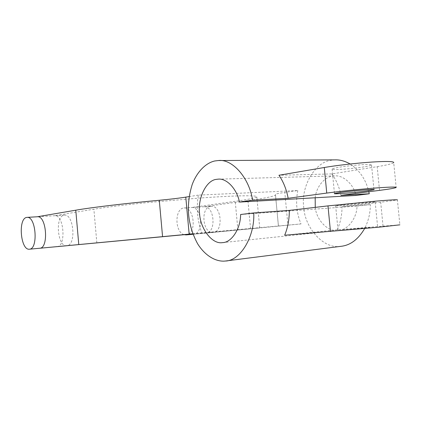 <?xml version="1.0" encoding="UTF-8"?>
<svg xmlns="http://www.w3.org/2000/svg" width="421" height="421" viewBox="0 0 421 421"><rect width="100%" height="100%" fill="white"/><g stroke="black" fill="none" stroke-linecap="round" stroke-linejoin="round"><path stroke-width="0.32" stroke-dasharray="2.1 1.58" d="M66.807 245.79C57.488 247.18 54.83 216.141 64.166 215.173L64.497 215.131C73.501 213.831 76.459 243.917 67.402 245.685M57.03 246.685C66.344 246.532 64.034 214.405 54.688 215.72L37.401 216.757M184.13 234.686C174.583 232.082 174.699 208.827 183.698 207.995L184.066 207.958C193.118 206.811 197.112 230.061 188.087 234.318M192.897 233.876L259.72 227.882L193.581 234.223C204.043 233.86 202.038 206.237 191.513 207.511L235.228 201.317C247.39 199.628 254.584 198.18 256.815 196.975C258.352 195.049 235.176 195.481 198.975 198.096L146.087 202.706C122.658 205.111 104.213 207.474 93.878 209.184L54.356 215.757M193.581 234.223L206.022 233.087C216.552 232.708 214.573 205.495 203.975 206.764L247.937 200.606C263.983 198.38 273.171 196.554 275.513 195.139L278.413 226.103L287.917 225.172L284.807 192.413C279.139 193.234 276.008 193.865 275.408 194.302L275.429 194.497M210.71 206.374L211.084 206.332C221.72 205.069 223.677 232.055 213.115 232.439L213.094 232.439C202.58 233.871 200.175 207.348 210.71 206.374M342.605 204.874L335.658 205.848C333.379 206.453 355.187 204.58 367.612 203.148L375.19 202.101C378.005 201.448 354.945 203.427 342.605 204.874M369.985 227.393L338.042 230.487L369.985 227.393M364.06 166.863C351.709 168.916 329.901 170.458 332.09 168.968C332.79 168.479 335.079 167.911 338.958 167.263C351.209 165.143 374.274 163.527 371.548 165.058C370.717 165.59 368.222 166.19 364.06 166.863M240.612 214.505L357.029 206.095C356.908 218.31 347.504 230.324 338.337 230.519L338.016 230.545C328.217 232.255 316.366 220.141 315.25 207.369M315.182 197.77C316.308 186.54 324.744 176.831 332.743 176.083L334.516 175.904C343.304 174.91 353.619 184.314 355.992 195.449M341.031 246.311L339.552 246.443C323.018 248.6 304.646 227.472 303.73 207.058C300.778 186.882 314.703 162.043 331.211 160.269L334.984 159.875M350.114 163.995C359.639 170.305 365.875 179.556 368.822 191.75M379.521 190.371L377.184 166.653L331.843 173.926L278.976 175.252M331.843 173.926C336.279 179.988 339.31 187.129 340.952 195.349M297.805 190.539C295.521 202.054 296.584 213.184 300.994 223.93L201.801 232.918C197.402 220.715 196.249 208.111 198.328 195.112L297.805 190.539L284.807 192.413M342.041 206.627L380.689 202.243L397.403 199.959L399.866 224.835L337.253 229.792C340.426 222.777 342.02 215.052 342.041 206.627L370.322 204.606C370.385 212.915 368.491 220.899 364.633 228.55M337.253 229.792L284.664 235.228M357.029 206.095L370.322 204.606M377.184 166.653C386.278 165.211 391.788 163.906 393.714 162.732L396.172 187.54M201.801 232.918L192.86 233.776M206.022 233.087L278.449 226.14L275.408 194.302M300.994 223.93L287.917 225.172M198.328 195.112L189.176 196.581M383.031 226.024L380.689 202.243M191.139 207.548L203.606 206.8M96.835 242.859L93.878 209.184M237.897 230.013L235.228 201.317M250.579 228.856L247.937 200.606M64.497 215.131L54.688 215.72M184.066 207.958L191.513 207.511M203.975 206.764L211.084 206.332M335.658 205.848L338.042 230.487M332.09 168.968L334.469 193.544M334.516 175.904L218.12 179.157M259.72 227.882L256.815 196.975M275.513 195.139L278.449 226.14M338.337 230.519L222.556 242.622M371.548 165.058L373.964 189.597M375.19 202.101L377.621 226.856M193.044 234.271L213.094 232.439"/><path stroke-width="0.63" d="M67.402 245.685L29.423 249.2C20.55 250.569 17.835 218.383 26.723 217.42L27.039 217.378C36.053 216.057 38.427 249.106 29.438 249.2L29.423 249.2M192.86 233.776L39.779 248.258C48.894 248.143 46.542 215.436 37.401 216.757L27.039 217.378M188.087 234.318L186.135 234.902L184.13 234.686M341.389 192.323L334.469 193.544C332.222 194.444 354.024 192.681 366.428 191.039L373.974 189.745C376.758 188.797 353.698 190.655 341.389 192.323M315.25 207.369L315.182 197.77M399.866 224.835L378.316 227.256L284.664 235.228C287.79 227.724 289.338 219.446 289.316 210.395L253.747 212.942L240.612 214.505C240.644 228.766 231.518 242.591 222.556 242.622L222.246 242.654C212.079 244.343 200.317 228.724 199.57 213.521C197.544 198.475 206.185 180.293 216.389 179.357L218.12 179.157C226.687 178.041 236.97 189.05 239.454 202.08L355.992 195.449L369.259 193.776L368.822 191.75M253.747 212.942C255 236.639 240.138 260.946 225.398 261.02L223.951 261.136C215.042 261.425 204.843 255.342 197.691 243.896C192.681 234.676 189.671 225.019 188.65 214.931C187.824 204.816 189.024 194.639 192.244 184.398C197.149 171.447 205.969 162.964 214.689 160.985L218.373 160.533L334.984 159.875C339.957 159.675 344.999 161.048 350.114 163.995M218.373 160.533C232.492 158.733 249.5 178.299 252.558 200.254L288.164 198.28L326.754 193.076C337.631 191.581 359.002 189.297 374.469 188.103C389.572 186.945 396.808 186.761 396.172 187.54C394.198 188.261 388.646 189.203 379.521 190.371L340.952 195.349L369.259 193.776M393.714 162.732C394.288 161.343 387.02 161.117 371.911 162.064C356.44 163.053 335.116 165.59 324.286 167.5L278.976 175.252C283.422 181.772 286.485 189.445 288.164 198.28M364.633 228.55C358.26 239.37 350.393 245.296 341.031 246.311L225.398 261.02M239.454 202.08L252.558 200.254M289.316 210.395L327.985 205.885L375.748 201.138C390.851 199.88 398.071 199.486 397.403 199.959M192.897 233.876L39.779 248.258M162.569 236.628L159.285 200.275C170.068 199.259 178.899 198.212 185.782 197.128L189.161 234.129M159.285 200.275C124.842 203.454 91.02 207.521 75.775 210.19L37.258 216.768M189.176 196.581L185.782 197.128M330.464 231.534L327.985 205.885M326.754 193.076L324.286 167.5M78.769 244.501L75.775 210.19M186.135 234.902L193.044 234.271"/></g></svg>
